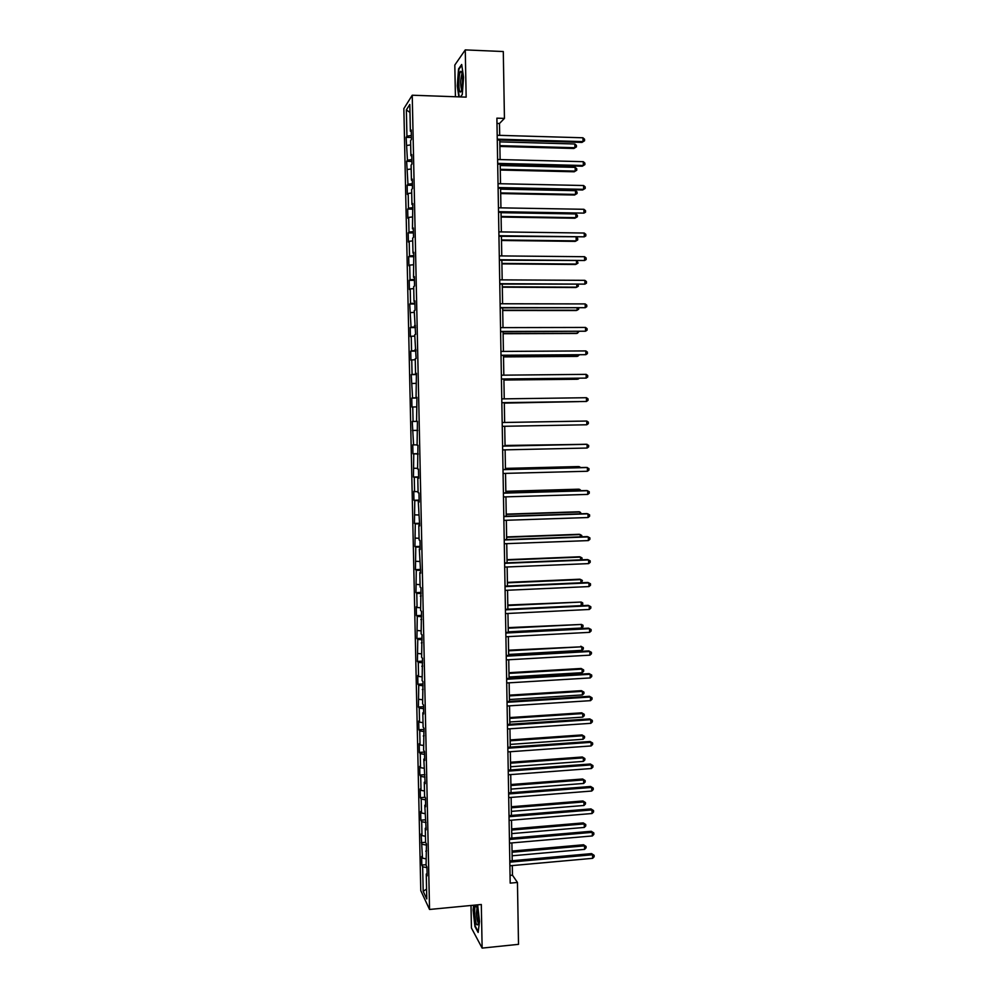 <?xml version="1.0" encoding="UTF-8"?>
<svg xmlns="http://www.w3.org/2000/svg" width="998" height="998" viewBox="0 0 998 998"><rect width="100%" height="100%" fill="white"/><g stroke="black" fill="none" stroke-linecap="round" stroke-linejoin="round"><path stroke-width="1.5" d="M471.006 905.485L471.43 927.978L482.134 948.1L518.511 944.345L517.451 882.457L512.461 875.184L512.298 865.578M403.853 108.62L420.782 890.653L429.539 909.465L412.236 95.222L403.853 108.62M412.236 95.222L466.153 97.13L465.268 49.9L454.814 65.032L455.425 96.744M427.082 873.649L426.258 874.061L427.132 875.832L426.944 867.013L426.071 865.266L426.458 844.009L425.572 842.362L425.273 828.24L426.158 829.837L424.786 805.249L425.659 806.758L425.472 797.876L424.599 796.404L424.287 782.22L425.173 783.63L423.801 759.129L424.674 760.464L424.487 751.531L423.614 750.234L423.988 728.278L423.115 727.08L422.803 712.809L423.676 713.957L423.489 704.987L422.616 703.877L422.99 681.634L422.117 680.611L422.491 658.231L421.618 657.308L421.992 634.778L421.119 633.942L421.493 611.275L420.62 610.526L420.994 587.71L420.121 587.074L419.809 572.603L420.682 573.189L419.31 549.05L420.17 549.549L419.983 540.442L419.11 539.98L418.811 525.459L419.671 525.859L418.299 501.807L419.16 502.106L418.973 492.962L418.1 492.688L417.788 478.104L418.661 478.304L418.461 469.135L417.601 468.973L417.95 445.27L417.089 445.195L417.438 421.343L416.578 421.368L416.927 397.366L416.066 397.478L416.416 373.327L415.555 373.539L415.243 358.781L416.104 358.507L414.731 334.767L415.592 334.392L414.22 310.69L415.068 310.216L414.869 300.897L414.02 301.408L413.696 286.563L414.557 285.989L414.357 276.658L413.496 277.269L413.833 252.344L412.985 253.055L412.661 238.135L413.521 237.362L413.322 227.993L412.461 228.804L412.798 203.58L411.949 204.49L411.625 189.495L412.473 188.522L412.274 179.104L411.426 180.114L411.101 165.094L411.949 164.021L411.75 154.578L410.902 155.7L410.577 140.643L411.426 139.458L411.226 130.002L410.378 131.212L409.816 104.478L406.361 109.892L409.978 112.45M426.258 874.061L426.782 898.949L423.189 891.289L422.665 866.8L421.817 865.091L426.059 864.717M406.361 109.892L406.935 136.177L406.124 137.337L407.446 160.241L406.635 161.302L407.97 184.243L407.159 185.216L407.346 194.398L408.17 193.462L408.481 208.195L407.671 209.069L407.87 218.238L408.681 217.402L408.993 232.097L408.182 232.883L408.382 242.027L409.192 241.279L409.517 255.95L408.693 256.636L408.893 265.755L409.704 265.119L410.028 279.752L409.205 280.338L409.405 289.445L410.215 288.896L410.54 303.492L409.716 303.991L411.039 327.194L410.228 327.581L410.415 336.65L411.238 336.289L411.55 350.834L410.727 351.134L410.926 360.178L411.75 359.916L412.062 374.425L411.238 374.624L412.573 397.965L411.75 398.077L411.937 407.084L412.76 406.997L413.072 421.443L412.249 421.468L413.584 444.883L412.748 444.809L412.947 453.778L413.771 453.878L413.446 477.044L414.27 477.244L414.582 491.602L413.758 491.34L413.945 500.272L414.781 500.559L414.444 523.439L415.28 523.825L414.943 546.567L415.779 547.041L415.442 569.633L416.278 570.207L415.941 592.662L416.777 593.311L417.077 607.508L416.241 606.796L416.44 615.629L417.276 616.377L416.927 638.558L417.763 639.394L417.426 661.425L418.262 662.348L418.561 676.457L417.725 675.484L417.913 684.254L418.748 685.264L418.411 707.033L419.247 708.131L419.547 722.178L418.711 721.018L418.898 729.75L419.734 730.948L420.046 744.957L419.197 743.71L419.385 752.43L420.233 753.702L420.532 767.699L419.684 766.364L419.871 775.059L420.719 776.419L421.019 790.379L420.17 788.969L420.358 797.639L421.206 799.086L421.505 813.021L420.657 811.511L420.844 820.169L421.692 821.716L421.992 835.6L421.144 834.016L422.478 858.143L421.63 856.471L421.817 865.091M499.686 135.354L499.487 123.503L504.439 118.4L496.892 118.163L510.19 883.13L517.451 882.457M426.595 850.783L425.759 851.169M422.478 858.143L425.934 858.829M422.179 844.283L426.483 845.106M426.109 827.866L425.273 828.24M421.992 835.6L425.447 836.249M421.692 821.716L425.996 822.489M425.622 804.899L424.786 805.249M421.505 813.021L424.961 813.62M421.206 799.086L425.51 799.822M425.136 781.883L424.287 782.22M421.019 790.379L424.474 790.952M420.719 776.419L425.023 777.105M424.637 758.817L423.801 759.129M420.532 767.699L423.988 768.223M420.233 753.702L424.549 754.338M424.15 735.701L423.302 735.988M420.046 744.957L423.501 745.444M419.734 730.948L424.063 731.522M423.651 712.535L422.803 712.809M419.547 722.178L423.015 722.627M419.247 708.131L423.564 708.667M423.152 689.306L422.316 689.568M419.06 699.336L422.528 699.76M418.748 685.264L423.077 685.751M422.665 666.04L421.817 666.277M418.561 676.457L422.042 676.831M418.262 662.348L422.591 662.784M422.166 642.724L421.318 642.937M418.075 653.528L421.555 653.865M417.763 639.394L422.104 639.78M421.667 619.346L420.819 619.546M417.576 630.549L421.056 630.836M417.276 616.377L421.605 616.714M421.168 595.931L420.32 596.093M417.077 607.508L420.57 607.77M416.777 593.311L421.119 593.61M420.669 572.453L419.809 572.603M416.578 584.429L420.071 584.653M416.278 570.207L420.62 570.444M420.158 548.925L419.31 549.05M416.091 561.3L419.572 561.475M415.779 547.041L420.121 547.228M419.659 525.347L418.811 525.459M415.592 538.122L419.085 538.259M415.28 523.825L419.634 523.962M419.16 501.72L418.299 501.807M415.081 514.881L418.586 514.98M414.781 500.559L419.135 500.659M418.649 478.03L417.788 478.104M414.582 491.602L418.087 491.665M414.27 477.244L418.636 477.294M418.15 454.302L417.289 454.339M414.083 468.274L417.588 468.287M413.771 453.878L418.137 453.878M417.638 430.512L416.777 430.537M413.584 444.883L417.089 444.859M413.272 430.462L417.638 430.412M413.072 421.443L416.578 421.368M412.76 406.997L416.278 406.91M416.927 397.491L416.066 397.478M412.573 397.965L416.939 397.828M412.261 383.481L415.767 383.357M416.428 373.576L415.555 373.539M412.062 374.425L416.44 374.238M411.75 359.916L415.268 359.742M415.916 349.599L415.043 349.55M411.55 350.834L415.929 350.597M411.238 336.289L414.756 336.077M415.405 325.585L414.532 325.51M411.039 327.194L415.43 326.907M410.727 312.611L414.257 312.362M414.881 301.508L414.02 301.408M410.54 303.492L414.919 303.155M410.215 288.896L413.746 288.597M414.37 277.382L413.496 277.269M410.028 279.752L414.42 279.365M409.704 265.119L413.234 264.769M413.858 253.205L412.985 253.055M409.517 255.95L413.908 255.513M409.192 241.279L412.723 240.905M413.334 228.966L412.461 228.804M408.993 232.097L413.397 231.611M408.681 217.402L412.211 216.978M412.823 204.677L411.949 204.49M408.481 208.195L412.885 207.659M408.17 193.462L411.7 193.001M412.299 180.326L411.426 180.114M407.97 184.243L412.374 183.644M407.646 169.473L411.188 168.974M411.775 155.925L410.902 155.7M407.446 160.241L411.862 159.58M407.134 145.434L410.677 144.885M411.263 131.474L410.378 131.212M406.935 136.177L411.351 135.466M465.268 49.9L503.291 51.534L504.439 118.4M482.134 948.1L481.31 904.487L429.539 909.465M512.211 860.713L511.899 842.911M511.824 838.095L511.512 820.181M511.425 815.428L511.126 797.414M511.038 792.711L510.726 774.598M510.652 769.945L510.327 751.719M510.252 747.128L509.941 728.802M509.853 724.274L509.541 705.836M509.467 701.357L509.142 682.819M509.067 678.39L508.743 659.753M508.668 655.387L508.344 636.637M508.269 632.32L507.945 613.458M507.87 609.204L507.545 590.242M507.471 586.051L507.146 566.976M507.071 562.835L506.735 543.648M506.672 539.569L506.335 520.282M506.26 516.253L505.936 496.854M505.861 492.887L505.524 473.376M505.462 469.472L505.113 449.849M505.05 446.006L504.714 426.271M504.651 422.466L578.678 421.156L504.651 422.466L504.302 402.693M504.24 398.851L503.903 379.078M503.828 375.161L503.491 355.413M503.416 351.421L503.079 331.698M503.004 327.618L502.668 307.933M502.593 303.779L502.256 284.106M502.181 279.877L501.844 260.228M501.769 255.925L501.433 236.301M501.358 231.91L501.021 212.325M500.934 207.858L500.597 188.285M500.522 183.744L500.185 164.196M500.11 159.568L499.773 140.057M423.189 891.289L426.57 889.081M422.665 866.8L426.957 867.674M496.979 123.428L499.487 123.503M510.053 875.408L512.461 875.184M406.124 137.337L411.388 137.487M406.635 161.302L411.9 161.439M407.159 185.216L412.411 185.329M407.671 209.069L412.91 209.168M408.182 232.883L413.421 232.946M408.693 256.636L413.933 256.686M409.205 280.338L414.432 280.363M409.716 303.991L414.943 303.991M410.228 327.581L415.442 327.581M410.727 351.134L415.941 351.109M411.238 374.624L416.44 374.574M411.75 398.077L416.939 398.002M412.448 430.45L417.638 430.35M412.249 421.468L417.438 421.381M412.947 453.778L418.125 453.666M413.446 477.044L418.624 476.919M413.945 500.272L419.123 500.11M414.444 523.439L419.609 523.264M414.943 546.567L420.108 546.368M415.442 569.633L420.595 569.421M415.941 592.662L421.094 592.425M416.44 615.629L421.58 615.379M416.927 638.558L422.067 638.283M417.426 661.425L422.553 661.138M417.913 684.254L423.04 683.942M418.411 707.033L423.526 706.709M418.898 729.75L424.013 729.413M419.385 752.43L424.499 752.068M419.871 775.059L424.948 774.685M420.358 797.639L425.111 797.277M420.844 820.169L425.31 819.807M421.331 842.661L425.572 842.3M460.465 96.931L462.261 94.61L463.583 77.395L461.687 64.483L458.544 68.924L457.271 85.903L458.843 96.868M473.638 905.236L473.077 909.889L474.923 926.493L478.142 932.456L479.514 921.491L477.643 904.849M459.167 68.949L458.544 68.924M497.278 139.982L581.971 142.402L583.007 141.616L497.254 139.159M582.957 137.786L584.554 139.233L584.566 140.755L583.007 141.616L582.957 137.786L497.191 135.279M584.566 140.755L581.971 142.402M499.873 146.444L573.9 148.477L574.898 147.729L574.848 143.986L499.798 141.866M499.861 145.658L574.898 147.729L576.432 146.881L573.9 148.477M574.848 143.986L576.407 145.384L576.432 146.881M459.941 91.641C460.515 92.565 461.088 91.953 461.637 89.82C462.885 82.335 462.823 76.297 461.45 71.694L460.989 71.307C458.943 70.559 458.007 88.859 459.941 91.641M459.255 96.881L457.67 85.778L458.893 69.324L461.8 65.244M462.261 94.523L460.415 96.918M462.111 73.927L461.8 74.301C460.427 79.441 460.315 84.431 461.488 89.284M478.441 918.996C478.054 911.311 477.156 906.883 475.734 905.685C474.998 905.959 474.636 908.13 474.674 912.234C475.435 922.925 476.595 926.855 478.154 923.998L478.441 918.996M477.044 908.055L476.433 912.92C476.67 918.172 477.294 921.503 478.304 922.925M478.242 931.658L475.248 926.132L473.451 910.039L474.038 905.186M497.69 164.134L582.296 166.217L583.331 165.506L497.678 163.385M583.281 161.676L584.865 163.086L584.89 164.62L583.331 165.506L583.281 161.676L497.615 159.505M584.89 164.62L582.296 166.217M498.114 188.235L582.62 189.982L583.643 189.333L498.102 187.549M583.593 185.516L585.19 186.9L585.202 188.422L583.643 189.333L583.593 185.516L498.027 183.682M585.202 188.422L582.62 189.982M500.285 170.034L574.224 171.781L575.222 171.095L575.16 167.352L500.21 165.531M500.272 169.311L575.222 171.095L576.757 170.221L574.224 171.781M575.16 167.352L576.732 168.724L576.757 170.221M500.697 193.562L574.549 195.022L575.534 194.41L575.484 190.68L500.622 189.146M500.684 192.913L575.534 194.41L577.069 193.512L574.549 195.022M575.484 190.68L577.056 192.015L577.069 193.512M498.526 212.275L583.967 213.11L498.513 211.676M583.917 209.293L585.502 210.653L585.527 212.175L583.967 213.11L583.917 209.293L498.451 207.809M498.95 236.264L584.292 236.825L498.938 235.728M584.229 233.033L585.826 234.355L585.838 235.877L584.292 236.825L584.229 233.033L498.875 231.885M499.362 260.204L584.603 260.503L499.349 259.742M584.554 256.711L586.138 258.008L586.163 259.517L584.603 260.503L584.554 256.711L499.287 255.9M501.096 217.053L574.873 218.225L575.858 217.664L575.809 213.946L501.021 212.699M501.083 216.466L575.858 217.664L577.393 216.753L577.368 215.269L575.809 213.946M501.507 240.481L575.197 241.379L576.183 240.88L576.133 237.25M501.495 239.969L576.183 240.88L577.717 239.944L577.692 238.46L576.245 237.262M501.907 263.871L575.509 264.482L576.507 264.046L576.457 260.89M501.894 263.422L576.507 264.046L578.029 263.085L577.143 260.902M502.306 287.199L575.834 287.536L576.819 287.162L576.782 284.48M502.306 286.825L576.819 287.162L578.353 286.177L578.067 284.48M502.718 310.49L576.158 310.528L577.143 310.228L577.106 308.008M502.705 310.166L577.143 310.228L578.665 309.218L578.653 308.008M503.117 333.719L576.47 333.482L577.455 333.245L577.43 331.486M503.104 333.469L577.455 333.245L578.965 331.486M503.516 356.897L576.782 356.398L577.78 356.211L577.755 354.926M503.516 356.723L577.78 356.211L579.289 354.914M503.915 380.038L577.106 379.252L578.079 378.304M503.915 379.914L578.091 379.128L579.264 378.292M504.314 403.117L578.403 401.633M504.314 403.067L578.915 401.62M578.99 444.422L505.038 445.457M579.676 444.397L505.038 445.52M579.314 467.6L579.302 466.665L578.316 466.565L505.437 468.399M580.674 467.563L579.302 466.665L505.437 468.524M579.638 490.742L579.613 489.357L578.628 489.182L505.836 491.29M581.16 490.692L579.613 489.357L505.836 491.49M579.95 513.82L579.925 511.986L578.94 511.762L506.223 514.132M581.472 513.77L579.925 511.986L506.236 514.394M580.275 536.862L580.237 534.579L579.252 534.292L506.622 536.936M581.797 536.799L581.772 535.502L580.237 534.579L506.622 537.261M580.587 559.853L580.549 557.109L579.564 556.772L507.009 559.678M581.697 559.803L582.084 558.019L580.549 557.109L507.021 560.065M580.911 582.782L580.861 579.601L579.875 579.202L507.408 582.383M581.435 582.757L582.395 580.487L580.861 579.601L507.421 582.832M507.87 609.179L581.223 605.649L581.173 602.056L507.795 605.025M581.223 605.649L582.72 604.339L582.707 602.904L581.173 602.056L507.807 605.549M508.256 631.834L581.535 628.029L581.485 624.449L508.194 627.63M581.535 628.029L583.032 626.707L583.007 625.272L581.485 624.449L508.194 628.204M499.773 284.093L584.928 284.118L499.773 283.694M584.865 280.338L586.45 281.611L586.475 283.12L584.928 284.118L584.865 280.338L499.699 279.864M500.198 307.92L585.24 307.696L500.185 307.596M585.19 303.916L586.762 305.151L586.787 306.66L585.24 307.696L585.19 303.916L500.123 303.766M500.609 331.71L585.552 331.211L500.597 331.448M585.502 327.444L587.086 328.654L587.098 330.151L585.552 331.211L585.502 327.444L500.534 327.631M501.021 355.438L585.876 354.677L501.008 355.238M585.826 350.922L587.398 352.094L587.41 353.604L585.876 354.677L585.826 350.922L500.946 351.433M501.433 379.103L586.188 378.092L501.433 378.991M586.138 374.35L587.71 375.498L587.722 376.995L586.188 378.092L586.138 374.35L501.358 375.186M501.844 402.73L586.5 401.458L501.844 402.681M586.45 397.715L588.022 398.838L588.034 400.335L586.5 401.458L586.45 397.715L501.769 398.888M586.812 424.774L588.346 423.626L588.333 422.129L586.762 421.044L502.181 422.528L586.762 421.044L586.812 424.774L502.244 426.321M502.593 446.131L587.074 444.31L587.123 448.04L502.655 449.911M502.593 446.056L586.051 444.26L588.645 445.37L588.658 446.867L587.123 448.04M503.004 469.671L587.385 467.538L587.435 471.256L503.067 473.439M503.004 469.534L586.362 467.426L588.957 468.573L588.97 470.058L587.435 471.256M503.416 493.162L587.697 490.704L587.747 494.409L503.479 496.929M503.404 492.962L586.674 490.529L589.257 491.715L589.282 493.199L587.747 494.409M503.815 516.602L588.009 513.833L588.059 517.525L503.878 520.357M503.815 516.34L586.986 513.596L589.569 514.806L589.593 516.278L588.059 517.525M504.227 539.993L588.321 536.899L588.371 540.592L504.289 543.735M504.215 539.656L587.286 536.6L589.88 537.847L589.893 539.319L588.371 540.592M504.626 563.334L588.633 559.915L588.683 563.608L504.701 567.076M504.626 562.934L587.597 559.566L590.192 560.839L590.205 562.311L588.683 563.608M505.038 586.624L588.932 582.894L588.982 586.575L505.1 590.354M505.025 586.15L587.909 582.47L590.492 583.793L590.517 585.252L588.982 586.575M505.437 609.865L589.244 605.811L589.294 609.479L505.499 613.583M505.425 609.329L588.221 605.337L590.804 606.684L590.816 608.144L589.294 609.479M505.849 633.044L589.556 628.69L589.606 632.345L505.911 636.761M505.836 632.445L588.521 628.154L591.103 629.526L591.128 630.986L589.606 632.345M506.248 656.185L589.855 651.507L589.905 655.162L506.31 659.89M506.236 655.524L588.832 650.908L591.415 652.33L591.427 653.79L589.905 655.162M588.832 650.908L591.415 652.33M506.647 679.264L590.167 674.286L590.217 677.929L506.71 682.969M506.635 678.54L589.144 673.625L591.714 675.072L591.727 676.532L590.217 677.929M589.144 673.625L591.714 675.072M507.046 702.305L590.467 697.016L590.517 700.658L507.109 705.998M507.034 701.507L589.444 696.292L592.014 697.777L592.039 699.224L590.517 700.658M589.444 696.292L592.014 697.777M507.446 725.297L590.779 719.695L590.828 723.325L507.508 728.964M507.433 724.436L589.756 718.909L592.325 720.419L592.338 721.878L590.828 723.325M589.756 718.909L592.325 720.419M508.656 654.451L581.846 650.372L581.797 646.804L508.581 650.185M580.811 646.23L583.319 647.602L581.797 646.804L508.593 650.821M583.319 647.602L583.331 649.024L581.846 650.372M509.042 677.006L582.146 672.677L582.096 669.109L581.11 668.473L508.968 672.702M581.11 668.473L583.618 669.883L582.096 669.109L508.98 673.4M583.618 669.883L583.643 671.305L582.146 672.677M509.429 699.523L582.458 694.92L582.408 691.365L581.422 690.666L509.354 695.157M581.422 690.666L583.93 692.113L582.408 691.365L509.367 695.918M583.93 692.113L583.942 693.535L582.458 694.92M509.816 721.991L582.757 717.125L582.72 713.57L581.734 712.822L509.741 717.574M581.734 712.822L584.229 714.294L582.72 713.57L509.753 718.385M584.229 714.294L584.254 715.716L582.757 717.125M507.845 748.226L591.078 742.325L591.128 745.943L507.907 751.893M507.832 747.302L590.055 741.489L592.625 743.023L592.637 744.471L591.128 745.943M590.055 741.489L592.625 743.023M510.203 744.408L583.069 739.281L583.019 735.738L582.034 734.927L510.128 739.93M582.034 734.927L584.541 736.424L583.019 735.738L510.14 740.815M584.541 736.424L584.554 737.846L583.069 739.281M508.244 771.117L591.39 764.905L591.427 768.522L508.306 774.772M508.231 770.132L590.354 764.006L592.924 765.578L592.937 767.025L591.427 768.522M590.354 764.006L592.924 765.578M510.589 766.776L583.381 761.387L583.331 757.856L582.345 756.995L510.514 762.247M582.345 756.995L584.84 758.517L583.331 757.856L510.527 763.196M584.84 758.517L584.865 759.94L583.381 761.387M508.643 793.946L591.689 787.434L591.739 791.04L508.706 797.602M508.618 792.899L590.666 786.474L593.224 788.083L593.249 789.53L591.739 791.04M590.666 786.474L593.224 788.083M510.976 789.106L583.68 783.455L583.63 779.925L582.645 779.001L510.901 784.528M582.645 779.001L585.14 780.573L583.63 779.925L510.914 785.526M585.14 780.573L585.165 781.983L583.68 783.455M509.03 816.738L591.989 809.927L592.039 813.52L509.105 820.381M509.017 815.628L590.966 808.904L593.523 810.551L593.548 811.985L592.039 813.52M590.966 808.904L593.523 810.551M511.363 811.374L583.98 805.473L583.93 801.943L582.957 800.97L511.275 806.746M582.957 800.97L585.452 802.567L583.93 801.943L511.3 807.806M585.452 802.567L585.464 803.976L583.98 805.473M509.429 839.48L592.288 832.357L592.338 835.95L509.491 843.11M509.404 838.295L591.265 831.284L593.822 832.956L593.847 834.39L592.338 835.95M591.265 831.284L593.822 832.956M511.749 833.604L584.292 827.442L584.242 823.924L583.256 822.901L511.662 828.926M583.256 822.901L585.751 824.523L584.242 823.924L511.687 830.049M585.751 824.523L585.764 825.932L584.292 827.442M509.828 862.16L592.587 854.75L592.637 858.33L509.891 865.79M509.803 860.925L591.565 853.614L594.122 855.323L594.147 856.746L592.637 858.33M591.565 853.614L594.122 855.323M512.124 855.785L584.591 849.373L584.541 845.855L583.556 844.77L512.049 851.057M583.556 844.77L586.051 846.429L584.541 845.855L512.061 852.242M586.051 846.429L586.076 847.826L584.591 849.373M461.987 73.278L460.989 71.307M476.819 907.332L475.734 905.685"/></g></svg>

